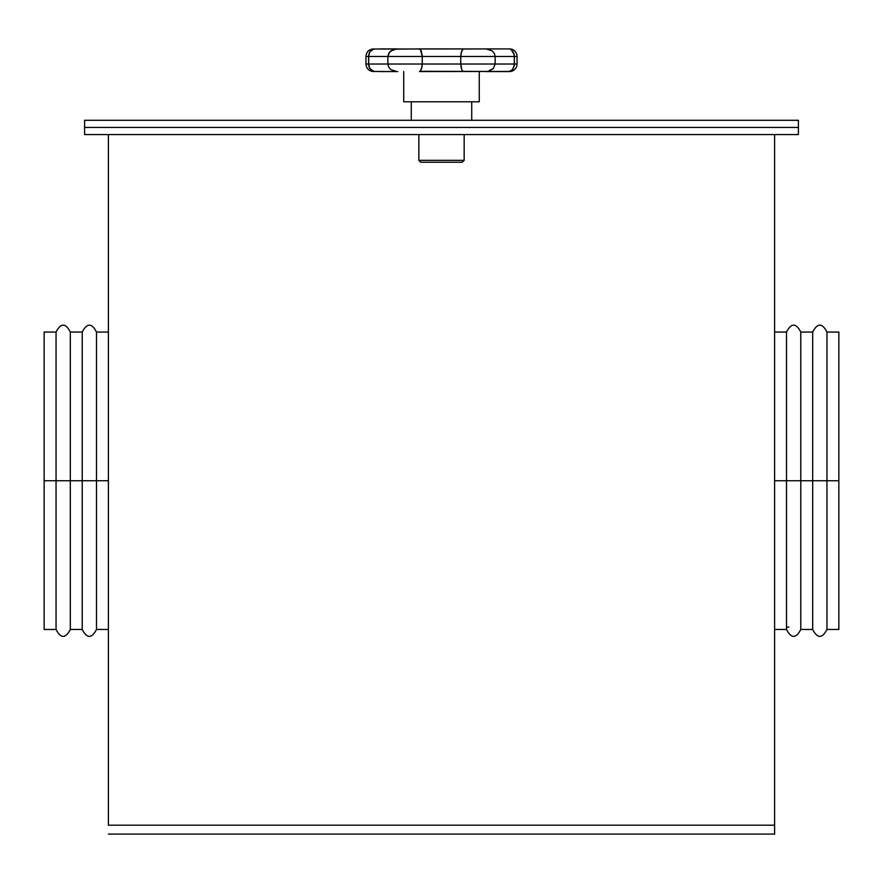 <?xml version="1.0" encoding="UTF-8"?>
<svg xmlns="http://www.w3.org/2000/svg" width="883" height="883" viewBox="0 0 883 883"><rect width="100%" height="100%" fill="white"/><g stroke="black" fill="none" stroke-linecap="round" stroke-linejoin="round"><path stroke-width="1.32" d="M84.602 120.287L798.398 120.287L798.398 127.428L84.602 127.428L798.398 127.428L798.398 120.287L84.602 120.287L84.602 127.428L84.602 120.287M418.84 160.331L420.727 162.229L462.273 162.229L464.16 160.331L418.84 160.331L464.16 160.331L464.16 134.569L464.16 160.331L462.273 162.229L420.727 162.229L418.84 160.331L418.84 134.569L418.84 160.331M411.279 101.788L411.279 120.287L411.279 101.788M471.721 120.287L471.721 101.788L471.721 120.287M403.73 71.567L403.73 101.788L479.27 101.788L479.27 71.567L479.27 101.788L403.73 101.788L403.73 71.567M508.222 48.907L509.491 48.907A7.55 7.55 0 0 1 517.041 56.468A7.55 7.55 0 0 0 509.491 48.907L373.619 49.029L369.756 51.998L368.608 56.468L387.869 56.468L387.869 64.017L368.608 64.017L369.756 68.488L373.619 71.446L396.82 71.567L390.849 69.591L388.708 67.152L387.869 64.017L422.24 64.017L422.24 56.468L387.869 56.468L387.869 64.017L368.608 64.017L368.608 56.468L365.959 56.468L365.959 64.017L365.959 56.468L460.76 56.468L460.76 64.017L495.131 64.017L495.131 56.468L460.76 56.468L460.76 64.017L422.24 64.017L422.24 56.468L514.392 56.468L513.862 53.322L511.511 50.011L514.259 54.845L514.392 64.017L517.041 64.017A7.55 7.55 0 0 1 509.491 71.567L505.253 71.567L509.491 71.567A7.55 7.55 0 0 0 517.041 64.017L495.131 64.017L495.131 56.468L514.392 56.468L514.259 65.64L514.392 64.017L495.131 64.017L493.343 68.488L487.758 71.446L420.087 71.291M510.495 49.404L511.533 50.022L510.495 49.404M512.46 69.591L514.259 65.64L512.46 69.591L509.381 71.446L511.533 70.452M397.692 71.567L379.591 71.567M505.253 71.567L486.412 71.567M374.778 71.567L370.54 69.591L371.467 70.452L369.138 67.152L368.608 64.017L365.959 64.017L368.608 64.017L368.741 54.845L369.756 51.998L371.975 49.68M505.253 48.907L486.412 48.907M397.692 48.907L379.591 48.907M517.041 56.468L514.392 56.468L517.041 56.468L517.041 64.017M489.292 71.07L493.343 68.488L495.131 64.017L460.76 64.017L461.809 69.591L460.849 65.64M462.25 70.452L461.809 69.591M421.191 69.591L421.931 67.152L420.297 71.07L421.588 68.488L422.24 64.017L387.869 64.017L388.708 67.152L390.849 69.591L396.82 71.567M420.529 70.795L419.458 71.567L509.381 71.446M368.741 65.64L369.756 68.488M373.619 71.446L372.505 71.07M513.244 68.488L514.392 64.017M422.151 65.64L421.931 67.152M486.18 71.567L487.758 71.446M463.542 71.567L462.471 70.795M461.412 68.488L461.069 67.152M460.76 64.017L422.24 64.017M514.392 56.468L513.862 53.322L511.533 50.022M486.18 48.907L492.151 50.894L494.292 53.322L495.131 56.468L494.292 53.322L492.151 50.894L486.18 48.907L463.134 49.029L461.412 51.998L460.76 56.468L461.412 51.998L462.913 49.183M487.758 49.029L488.531 49.183M461.069 53.322L462.25 50.022L463.542 48.907L419.458 48.907L421.191 50.894L422.24 56.468L420.529 49.68M462.471 49.68L461.809 50.894M460.849 54.845L460.76 56.468M422.24 56.468L422.151 54.845M421.588 51.998L421.191 50.894L421.588 51.998M419.458 48.907L420.75 50.022L419.458 48.907L394.469 49.183L389.657 51.998L387.869 56.468L388.708 53.322L390.849 50.894L396.82 48.907M420.75 50.022L421.191 50.894M371.467 50.022L374.778 48.907M369.138 53.322L369.756 51.998M372.505 49.404L373.619 49.029M84.602 134.569L798.398 134.569L84.602 134.569L84.602 127.428L798.398 127.428L798.398 134.569L798.398 127.428L84.602 127.428L84.602 134.569M108.388 834.093L774.612 834.093L774.612 825.197L108.388 825.197L108.388 134.569L108.388 825.197L774.612 825.197L774.612 134.569L774.612 834.093L108.388 834.093M838.85 332.052L826.952 332.052L826.952 480.76L838.85 480.76L838.85 332.052L838.85 480.76L826.952 480.76L826.952 332.052L826.952 629.469L826.952 480.76L812.68 480.76L812.68 332.052L812.68 480.76L826.952 480.76L826.952 629.469L838.85 629.469L838.85 480.76L838.85 629.469M812.68 332.052L800.782 332.052L800.782 480.76L812.68 480.76L812.68 332.052C817.437 322.847 822.194 322.847 826.952 332.052M800.782 480.76L800.782 332.052L800.782 629.469L800.782 480.76L786.499 480.76L786.499 332.052L786.499 480.76L800.782 480.76L800.782 629.469L812.68 629.469L812.68 480.76L800.782 480.76M774.612 629.469L786.499 629.469L786.499 480.76L774.612 480.76L786.499 480.76L786.499 332.052C791.267 322.847 796.025 322.847 800.782 332.052M786.499 480.76L786.499 629.469L786.499 480.76M812.68 480.76L812.68 629.469L812.68 480.76M44.15 629.469L56.048 629.469L56.048 480.76L44.15 480.76L44.15 629.469L44.15 480.76L56.048 480.76L56.048 629.469L56.048 332.052L56.048 480.76L70.32 480.76L70.32 629.469L70.32 480.76L56.048 480.76L56.048 332.052L44.15 332.052L44.15 480.76M70.32 629.469L82.218 629.469L82.218 480.76L70.32 480.76L70.32 629.469C65.563 638.674 60.806 638.674 56.048 629.469M82.218 480.76L82.218 332.052L82.218 480.76L96.501 480.76L96.501 629.469L96.501 480.76L82.218 480.76L82.218 332.052L70.32 332.052L70.32 480.76L82.218 480.76M108.388 332.052L96.501 332.052L96.501 480.76L108.388 480.76L96.501 480.76L96.501 629.469C91.733 638.674 86.975 638.674 82.218 629.469M96.501 480.76L96.501 332.052L96.501 480.76M70.32 480.76L70.32 332.052L70.32 480.76M365.959 64.017C366.401 68.609 368.917 71.126 373.509 71.567M365.959 56.468C366.401 51.876 368.917 49.36 373.509 48.907M774.612 332.052L786.499 332.052M788.883 627.085L786.499 627.085M786.499 629.469C791.267 638.674 796.025 638.674 800.782 629.469M812.68 629.469C817.437 638.674 822.194 638.674 826.952 629.469M108.388 629.469L96.501 629.469M96.501 332.052C91.733 322.847 86.975 322.847 82.218 332.052M70.32 332.052C65.563 322.847 60.806 322.847 56.048 332.052"/></g></svg>
